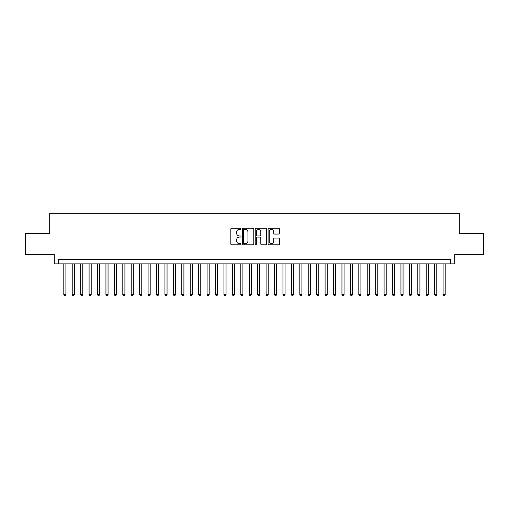 <?xml version="1.0" encoding="UTF-8"?>
<svg xmlns="http://www.w3.org/2000/svg" width="509" height="509" viewBox="0 0 509 509"><rect width="100%" height="100%" fill="white"/><g stroke="black" fill="none" stroke-linecap="round" stroke-linejoin="round"><path stroke-width="0.76" d="M241.012 228.808A0.579 0.579 0 0 0 240.433 228.229L231.646 228.229A0.827 0.827 0 0 0 230.819 229.056L230.819 243.951A0.827 0.827 0 0 0 231.646 244.778L240.433 244.778A0.579 0.579 0 0 0 241.012 244.199A0.579 0.579 0 0 0 240.433 243.62L239.3 243.62A2.647 2.647 0 0 1 236.653 240.973L236.653 239.733A2.647 2.647 0 0 1 239.3 237.086L240.433 237.086A0.579 0.579 0 0 0 241.012 236.507A0.579 0.579 0 0 0 240.433 235.928L239.3 235.928A2.647 2.647 0 0 1 236.653 233.281L236.653 232.034A2.647 2.647 0 0 1 239.3 229.387L240.433 229.387A0.579 0.579 0 0 0 241.012 228.808M278.678 234.064A0.827 0.827 0 0 0 279.505 233.237L279.505 229.056A0.827 0.827 0 0 0 278.678 228.229L268.917 228.229A0.827 0.827 0 0 0 268.09 229.056L268.09 243.951A0.827 0.827 0 0 0 268.917 244.778L278.678 244.778A0.827 0.827 0 0 0 279.505 243.951L279.505 238.906A0.827 0.827 0 0 0 278.678 238.078L274.504 238.078A0.827 0.827 0 0 0 273.677 238.906L273.677 241.406A2.214 2.214 0 0 1 271.462 243.62A2.214 2.214 0 0 1 269.248 241.406L269.248 231.601A2.214 2.214 0 0 1 271.462 229.387A2.214 2.214 0 0 1 273.677 231.601L273.677 233.237A0.827 0.827 0 0 0 274.504 234.064L278.678 234.064M450.465 263.897L454.683 263.897L454.683 254.627L483.55 254.627L483.55 233.555L459.315 233.555L459.315 213.328L49.685 213.328L49.685 233.555L25.45 233.555L25.45 254.627L54.317 254.627L54.317 263.897L450.465 263.897L450.465 259.685L58.535 259.685L58.535 263.897M253.775 229.056A0.827 0.827 0 0 0 252.948 228.229L243.187 228.229A0.827 0.827 0 0 0 242.36 229.056L242.36 243.951A0.827 0.827 0 0 0 243.187 244.778L252.948 244.778A0.827 0.827 0 0 0 253.775 243.951L253.775 229.056M256.052 228.229L265.813 228.229A0.827 0.827 0 0 1 266.64 229.056L266.64 243.951A0.827 0.827 0 0 1 265.813 244.778L261.639 244.778A0.827 0.827 0 0 1 260.812 243.951L260.812 237.913A0.827 0.827 0 0 0 259.978 237.086L257.21 237.086A0.827 0.827 0 0 0 256.383 237.913L256.383 244.199A0.579 0.579 0 0 1 255.804 244.778A0.579 0.579 0 0 1 255.225 244.199L255.225 229.056A0.827 0.827 0 0 1 256.052 228.229M244.097 229.387A0.579 0.579 0 0 0 243.518 229.966L243.518 243.041A0.579 0.579 0 0 0 244.097 243.62L245.293 243.62A2.647 2.647 0 0 0 247.94 240.973L247.94 232.034A2.647 2.647 0 0 0 245.293 229.387L244.097 229.387M260.812 231.646A2.214 2.214 0 0 0 258.597 229.432A2.214 2.214 0 0 0 256.383 231.646L256.383 235.101A0.827 0.827 0 0 0 257.21 235.928L259.978 235.928A0.827 0.827 0 0 0 260.812 235.101L260.812 231.646M63.803 263.897L63.803 294.577L65.909 294.577L65.909 263.897M65.909 294.577L65.273 295.672L64.433 295.672L63.803 294.577M72.227 263.897L72.227 294.577L74.339 294.577L74.339 263.897M74.339 294.577L73.703 295.672L72.863 295.672L72.227 294.577M80.657 263.897L80.657 294.577L82.763 294.577L82.763 263.897M82.763 294.577L82.134 295.672L81.287 295.672L80.657 294.577M89.088 263.897L89.088 294.577L91.194 294.577L91.194 263.897M91.194 294.577L90.564 295.672L89.718 295.672L89.088 294.577M97.518 263.897L97.518 294.577L99.624 294.577L99.624 263.897M99.624 294.577L98.988 295.672L98.148 295.672L97.518 294.577M105.942 263.897L105.942 294.577L108.054 294.577L108.054 263.897M108.054 294.577L107.418 295.672L106.578 295.672L105.942 294.577M114.372 263.897L114.372 294.577L116.478 294.577L116.478 263.897M116.478 294.577L115.848 295.672L115.002 295.672L114.372 294.577M122.803 263.897L122.803 294.577L124.909 294.577L124.909 263.897M124.909 294.577L124.279 295.672L123.432 295.672L122.803 294.577M131.233 263.897L131.233 294.577L133.339 294.577L133.339 263.897M133.339 294.577L132.703 295.672L131.863 295.672L131.233 294.577M139.657 263.897L139.657 294.577L141.769 294.577L141.769 263.897M141.769 294.577L141.133 295.672L140.293 295.672L139.657 294.577M148.087 263.897L148.087 294.577L150.193 294.577L150.193 263.897M150.193 294.577L149.563 295.672L148.717 295.672L148.087 294.577M156.517 263.897L156.517 294.577L158.623 294.577L158.623 263.897M158.623 294.577L157.994 295.672L157.147 295.672L156.517 294.577M164.948 263.897L164.948 294.577L167.054 294.577L167.054 263.897M167.054 294.577L166.418 295.672L165.578 295.672L164.948 294.577M173.372 263.897L173.372 294.577L175.478 294.577L175.478 263.897M175.478 294.577L174.848 295.672L174.008 295.672L173.372 294.577M181.802 263.897L181.802 294.577L183.908 294.577L183.908 263.897M183.908 294.577L183.278 295.672L182.432 295.672L181.802 294.577M190.232 263.897L190.232 294.577L192.338 294.577L192.338 263.897M192.338 294.577L191.708 295.672L190.862 295.672L190.232 294.577M198.663 263.897L198.663 294.577L200.769 294.577L200.769 263.897M200.769 294.577L200.132 295.672L199.293 295.672L198.663 294.577M207.087 263.897L207.087 294.577L209.193 294.577L209.193 263.897M209.193 294.577L208.563 295.672L207.723 295.672L207.087 294.577M215.517 263.897L215.517 294.577L217.623 294.577L217.623 263.897M217.623 294.577L216.993 295.672L216.147 295.672L215.517 294.577M223.947 263.897L223.947 294.577L226.053 294.577L226.053 263.897M226.053 294.577L225.423 295.672L224.577 295.672L223.947 294.577M232.378 263.897L232.378 294.577L234.484 294.577L234.484 263.897M234.484 294.577L233.847 295.672L233.007 295.672L232.378 294.577M240.802 263.897L240.802 294.577L242.908 294.577L242.908 263.897M242.908 294.577L242.278 295.672L241.438 295.672L240.802 294.577M249.232 263.897L249.232 294.577L251.338 294.577L251.338 263.897M251.338 294.577L250.708 295.672L249.862 295.672L249.232 294.577M257.662 263.897L257.662 294.577L259.768 294.577L259.768 263.897M259.768 294.577L259.138 295.672L258.292 295.672L257.662 294.577M266.092 263.897L266.092 294.577L268.198 294.577L268.198 263.897M268.198 294.577L267.562 295.672L266.722 295.672L266.092 294.577M274.516 263.897L274.516 294.577L276.622 294.577L276.622 263.897M276.622 294.577L275.993 295.672L275.153 295.672L274.516 294.577M282.947 263.897L282.947 294.577L285.053 294.577L285.053 263.897M285.053 294.577L284.423 295.672L283.577 295.672L282.947 294.577M291.377 263.897L291.377 294.577L293.483 294.577L293.483 263.897M293.483 294.577L292.853 295.672L292.007 295.672L291.377 294.577M299.807 263.897L299.807 294.577L301.913 294.577L301.913 263.897M301.913 294.577L301.277 295.672L300.437 295.672L299.807 294.577M308.231 263.897L308.231 294.577L310.337 294.577L310.337 263.897M310.337 294.577L309.707 295.672L308.868 295.672L308.231 294.577M316.662 263.897L316.662 294.577L318.768 294.577L318.768 263.897M318.768 294.577L318.138 295.672L317.292 295.672L316.662 294.577M325.092 263.897L325.092 294.577L327.198 294.577L327.198 263.897M327.198 294.577L326.568 295.672L325.722 295.672L325.092 294.577M333.522 263.897L333.522 294.577L335.628 294.577L335.628 263.897M335.628 294.577L334.992 295.672L334.152 295.672L333.522 294.577M341.946 263.897L341.946 294.577L344.052 294.577L344.052 263.897M344.052 294.577L343.422 295.672L342.582 295.672L341.946 294.577M350.377 263.897L350.377 294.577L352.483 294.577L352.483 263.897M352.483 294.577L351.853 295.672L351.006 295.672L350.377 294.577M358.807 263.897L358.807 294.577L360.913 294.577L360.913 263.897M360.913 294.577L360.283 295.672L359.437 295.672L358.807 294.577M367.231 263.897L367.231 294.577L369.343 294.577L369.343 263.897M369.343 294.577L368.707 295.672L367.867 295.672L367.231 294.577M375.661 263.897L375.661 294.577L377.767 294.577L377.767 263.897M377.767 294.577L377.137 295.672L376.297 295.672L375.661 294.577M384.091 263.897L384.091 294.577L386.197 294.577L386.197 263.897M386.197 294.577L385.567 295.672L384.721 295.672L384.091 294.577M392.522 263.897L392.522 294.577L394.628 294.577L394.628 263.897M394.628 294.577L393.998 295.672L393.152 295.672L392.522 294.577M400.946 263.897L400.946 294.577L403.058 294.577L403.058 263.897M403.058 294.577L402.422 295.672L401.582 295.672L400.946 294.577M409.376 263.897L409.376 294.577L411.482 294.577L411.482 263.897M411.482 294.577L410.852 295.672L410.012 295.672L409.376 294.577M417.806 263.897L417.806 294.577L419.912 294.577L419.912 263.897M419.912 294.577L419.282 295.672L418.436 295.672L417.806 294.577M426.237 263.897L426.237 294.577L428.343 294.577L428.343 263.897M428.343 294.577L427.713 295.672L426.866 295.672L426.237 294.577M434.661 263.897L434.661 294.577L436.773 294.577L436.773 263.897M436.773 294.577L436.137 295.672L435.297 295.672L434.661 294.577M443.091 263.897L443.091 294.577L445.197 294.577L445.197 263.897M445.197 294.577L444.567 295.672L443.727 295.672L443.091 294.577"/></g></svg>
